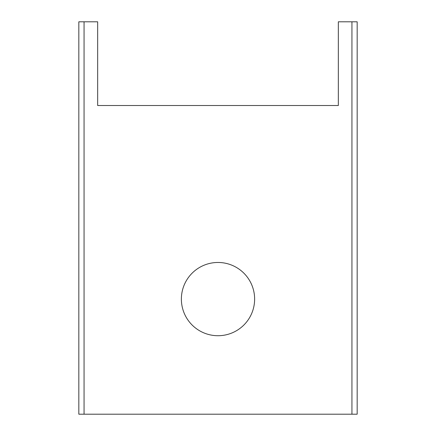 <?xml version="1.0" encoding="UTF-8"?>
<svg xmlns="http://www.w3.org/2000/svg" width="436" height="436" viewBox="0 0 436 436"><rect width="100%" height="100%" fill="white"/><g stroke="black" fill="none" stroke-linecap="round" stroke-linejoin="round"><path stroke-width="0.65" d="M78.829 414.2L84.061 414.2L84.061 21.8L78.829 21.8L78.829 414.2M84.061 21.8L97.664 21.8L97.664 105.512L338.336 105.512L338.336 21.8L351.939 21.8L351.939 414.2L84.061 414.2M181.376 299.096A36.624 36.624 0 0 1 236.312 267.377A36.624 36.624 0 0 1 236.312 330.815A36.624 36.624 0 0 1 181.376 299.096M351.939 414.2L357.171 414.2L357.171 21.8L351.939 21.8"/></g></svg>
